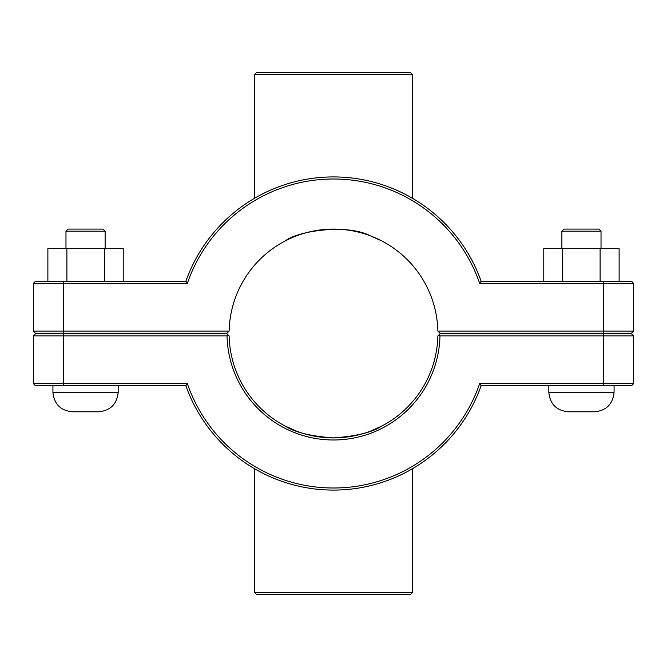 <?xml version="1.0" encoding="UTF-8"?>
<svg xmlns="http://www.w3.org/2000/svg" width="667" height="667" viewBox="0 0 667 667"><rect width="100%" height="100%" fill="white"/><g stroke="black" fill="none" stroke-linecap="round" stroke-linejoin="round"><path stroke-width="1" d="M370.41 431.157L381.657 426.13C372.294 432.324 356.236 436.251 333.5 437.902C310.764 436.251 294.706 432.324 285.343 426.13L296.59 431.157M381.657 240.87L370.41 235.843C346.49 223.345 297.098 231.224 285.343 240.87C297.098 231.224 346.49 223.345 370.41 235.843L381.657 240.87M614.074 333.175L614.074 333.825M614.074 385.701L614.074 392.221C612.906 404.11 606.378 410.63 594.497 411.797L568.401 411.797C556.52 410.63 549.992 404.11 548.824 392.221L614.074 392.221M561.872 231.191L563.965 229.098L598.941 229.098L601.025 231.191L561.872 231.191L561.872 248.674M562.439 281.299L562.439 248.674L543.78 248.674L543.78 281.299M600.108 281.299L600.108 248.674L562.439 248.674M619.118 281.299L619.118 248.674L600.108 248.674M65.975 231.191L105.128 231.191L103.035 229.098L68.059 229.098L65.975 231.191L65.975 248.674M105.128 248.674L105.128 231.191M123.22 281.299L123.22 248.674L104.561 248.674L104.561 281.299M66.892 281.299L66.892 248.674L104.561 248.674M47.882 281.299L47.882 248.674L66.892 248.674M52.926 392.221C54.094 404.11 60.622 410.63 72.503 411.797L98.599 411.797C110.48 410.63 117.008 404.11 118.176 392.221L52.926 392.221L52.926 385.701M52.926 333.825L52.926 333.175M603.635 333.825L631.566 333.825L633.65 335.918L603.635 335.918L603.635 383.608L479.656 383.608A154.511 154.511 0 0 1 187.344 383.608L33.35 383.608L33.35 335.918L227.038 335.918A106.487 106.487 0 0 0 333.5 439.987A106.487 106.487 0 0 0 439.962 335.918L603.635 335.918L603.635 333.825L439.987 333.825L438.936 334.867L439.962 335.918M479.656 383.608L481.14 385.701L631.566 385.701L633.65 383.608L633.65 335.918M633.65 383.608L603.635 383.608L603.635 385.701M227.038 335.918L228.064 334.867L227.013 333.825L35.434 333.825L33.35 335.918M438.936 334.867L437.869 335.918A104.402 104.402 0 0 1 333.5 437.902A104.402 104.402 0 0 1 229.131 335.918L228.064 334.867M187.344 383.608L185.86 385.701A156.603 156.603 0 0 0 481.14 385.701M185.86 385.701L35.434 385.701L33.35 383.608M437.869 331.082L439.987 333.175L631.566 333.175L633.65 331.082L437.869 331.082A104.402 104.402 0 0 0 333.5 229.098A104.402 104.402 0 0 0 229.131 331.082L33.35 331.082L35.434 333.175L227.013 333.175L229.131 331.082M187.344 283.392L185.86 281.299L35.434 281.299L33.35 283.392L187.344 283.392A154.511 154.511 0 0 1 479.656 283.392L633.65 283.392L633.65 331.082M33.35 283.392L33.35 331.082M479.656 283.392L481.14 281.299A156.603 156.603 0 0 0 185.86 281.299M481.14 281.299L631.566 281.299L633.65 283.392M412.523 74.587L410.43 72.503L256.57 72.503L254.477 74.587L412.523 74.587L412.523 198.299M254.477 198.299L254.477 74.587M254.477 592.413L256.57 594.497L410.43 594.497L412.523 592.413L254.477 592.413L254.477 468.701M63.365 385.701L63.365 333.825M603.635 333.175L603.635 281.299M63.365 333.175L63.365 281.299M548.824 333.175L548.824 333.825M548.824 385.701L548.824 392.221M601.025 231.191L601.025 248.674M118.176 392.221L118.176 385.701M118.176 333.825L118.176 333.175M412.523 592.413L412.523 468.701"/></g></svg>
